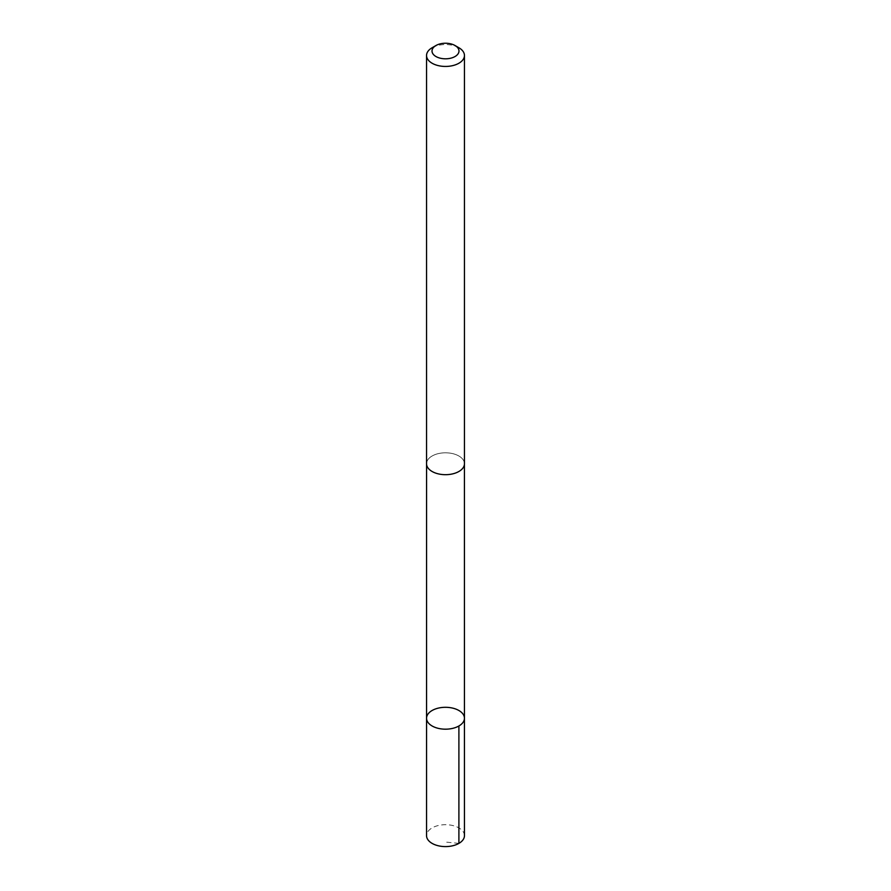 <?xml version="1.0" encoding="UTF-8"?>
<svg xmlns="http://www.w3.org/2000/svg" width="891" height="891" viewBox="0 0 891 891"><rect width="100%" height="100%" fill="white"/><g stroke="black" fill="none" stroke-linecap="round" stroke-linejoin="round"><path stroke-width="0.67" stroke-dasharray="4.46 3.34" d="M464.456 835.647A18.956 10.948 0 0 0 448.529 824.843A18.956 10.948 0 0 0 427.513 832.194A18.956 10.948 0 0 0 426.544 835.647M427.535 460.291A18.934 10.926 0 0 0 426.566 463.743A18.934 10.926 0 0 0 442.471 474.524A18.934 10.926 0 0 0 463.465 467.185A18.934 10.926 0 0 0 464.434 463.743A18.934 10.926 0 0 0 448.518 452.951A18.934 10.926 0 0 0 427.535 460.291M426.555 718.246A18.945 10.937 180 0 1 427.513 714.794A18.945 10.937 180 0 1 448.529 707.443A18.945 10.937 180 0 1 464.445 718.246M464.434 464.256L464.434 463.743A18.956 10.948 0 0 0 445.5 452.795A18.956 10.948 0 0 0 426.544 463.743L426.566 464.256M458.898 47.758A18.956 10.948 0 0 0 432.102 47.758M458.898 843.387L445.5 842.062"/><path stroke-width="1.34" d="M427.513 714.794A18.945 10.937 180 0 1 448.529 707.443A18.945 10.937 180 0 1 464.445 718.246A18.945 10.937 180 0 1 445.5 729.183A18.945 10.937 180 0 1 426.555 718.246A18.945 10.937 180 0 1 427.513 714.794M426.544 835.647A18.956 10.948 0 0 0 442.471 846.45A18.956 10.948 0 0 0 463.487 839.099A18.956 10.948 0 0 0 464.456 835.647L464.445 718.246A18.945 10.937 180 0 1 445.5 729.183A18.945 10.937 180 0 1 426.555 718.246L426.544 835.647M435.966 45.519L432.102 47.758A18.956 10.948 0 0 0 426.544 55.498L426.544 463.743A18.956 10.948 0 0 0 442.471 474.547A18.956 10.948 0 0 0 463.487 467.185A18.956 10.948 0 0 0 464.456 463.743L464.456 55.498A18.956 10.948 0 0 0 458.898 47.758L455.034 45.519A13.488 7.785 0 0 0 435.966 45.519A13.488 7.785 0 0 0 438.417 57.648A13.488 7.785 0 0 0 458.297 53.482A13.488 7.785 0 0 0 455.034 45.519M426.544 55.498A18.956 10.948 0 0 0 442.471 66.302A18.956 10.948 0 0 0 463.487 58.94A18.956 10.948 0 0 0 464.456 55.498M458.898 725.976L458.898 843.387M426.566 464.256L426.555 718.246M464.434 464.256L464.445 718.246"/></g></svg>
